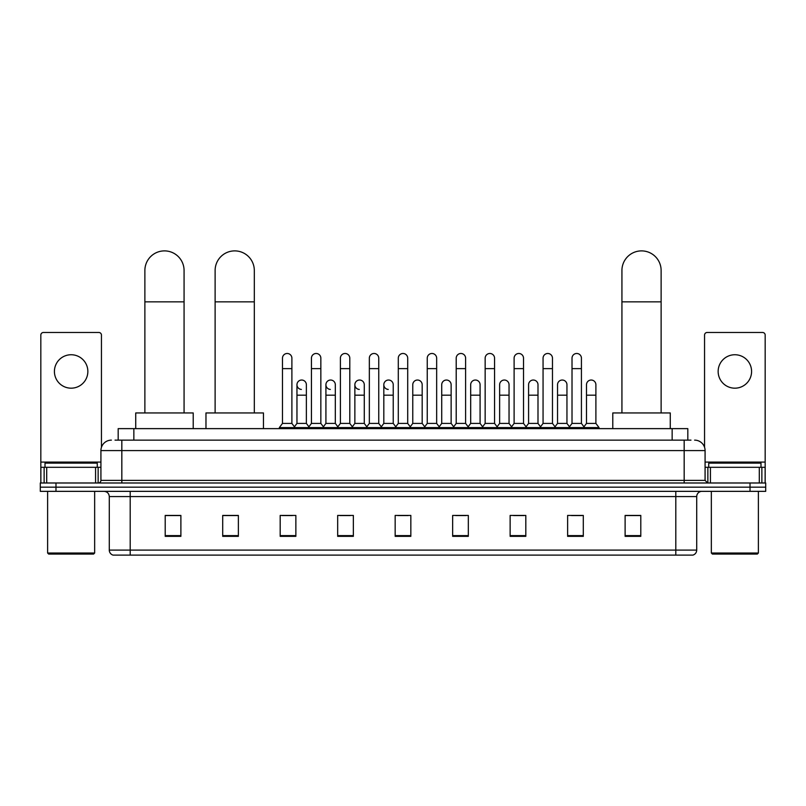 <?xml version="1.0" encoding="UTF-8"?>
<svg xmlns="http://www.w3.org/2000/svg" width="806" height="806" viewBox="0 0 806 806"><rect width="100%" height="100%" fill="white"/><g stroke="black" fill="none" stroke-linecap="round" stroke-linejoin="round"><path stroke-width="1.21" d="M118.18 440.136L118.18 428.631L687.82 428.631L687.82 440.136M115.278 440.136L690.964 440.136M115.036 440.136L121.827 440.136L121.827 450.584L100.921 450.584L100.921 480.376A2.609 2.609 0 0 1 98.312 482.985M111.379 440.136A10.448 10.448 0 0 0 100.921 450.584M694.621 440.136A10.448 10.448 0 0 1 705.079 450.584L705.079 480.376L707.688 482.985M55.977 482.985L40.3 482.985L40.3 487.167L55.977 487.167L40.3 487.167L40.3 491.348L55.977 491.348L55.977 487.167L750.023 487.167L55.977 487.167L55.977 482.985L750.023 482.985L750.023 487.167L765.7 487.167L750.023 487.167L750.023 491.348L55.977 491.348M750.023 491.348L765.7 491.348L765.7 482.985L750.023 482.985M696.716 550.095C696.565 552.594 695.316 554.266 692.948 555.112L675.811 555.112L675.811 550.095L696.716 550.095L696.716 496.577A5.229 5.229 0 0 1 701.935 491.348M675.811 555.112L113.052 555.112A5.229 5.229 0 0 1 109.284 550.095L109.284 496.577C108.981 493.403 107.238 491.66 104.065 491.348M640.79 536.343L640.79 515.437L625.113 515.437L625.113 536.343L640.79 536.343M583.302 536.343L583.302 515.437L567.625 515.437L567.625 536.343L583.302 536.343M525.814 536.343L525.814 515.437L510.138 515.437L510.138 536.343L525.814 536.343M468.326 536.343L468.326 515.437L452.65 515.437L452.65 536.343L468.326 536.343M180.887 536.343L180.887 515.437L165.21 515.437L165.21 536.343L180.887 536.343M238.375 536.343L238.375 515.437L222.698 515.437L222.698 536.343L238.375 536.343M295.862 536.343L295.862 515.437L280.186 515.437L280.186 536.343L295.862 536.343M353.35 536.343L353.35 515.437L337.674 515.437L337.674 536.343L353.35 536.343M410.838 536.343L410.838 515.437L395.162 515.437L395.162 536.343L410.838 536.343M513.583 515.548L524.041 515.548M571.494 515.548L581.942 515.548M339.87 515.548L350.318 515.548M281.959 515.548L292.417 515.548M455.682 515.548L466.13 515.548M397.771 515.548L408.229 515.548M238.375 515.548L222.698 515.548M180.887 515.548L165.21 515.548M640.79 515.548L625.113 515.548M71.14 354.741A16.725 16.725 0 0 0 54.415 371.455A16.725 16.725 0 0 0 71.14 388.18A16.725 16.725 0 0 0 87.854 371.455A16.725 16.725 0 0 0 71.14 354.741M95.571 482.985L95.571 467.309L46.698 467.309L46.698 482.985M101.445 447.32L101.445 335.084A2.609 2.609 0 0 0 98.836 332.475L43.433 332.475A2.609 2.609 0 0 0 40.824 335.084L40.824 467.309L46.698 467.309M95.571 467.309L100.921 467.309M40.824 482.985L40.824 467.309M93.607 554.065L48.662 554.065L47.614 553.017L94.655 553.017L93.607 554.065M47.614 491.348L47.614 553.017M94.655 491.348L94.655 553.017M97.264 467.309L97.264 463.128L45.005 463.128L45.005 467.309M144.879 412.954L144.879 270.494A19.596 19.596 0 0 1 164.474 250.888A19.596 19.596 0 0 1 184.07 270.494A19.596 19.596 0 0 0 164.474 250.888M184.07 412.954L184.07 270.494M193.218 428.631L193.218 412.954L135.73 412.954L135.73 428.631M215.121 412.954L215.121 270.494A19.596 19.596 0 0 1 234.717 250.888A19.596 19.596 0 0 1 254.313 270.494A19.596 19.596 0 0 0 234.717 250.888M254.313 412.954L254.313 270.494M263.461 428.631L263.461 412.954L205.973 412.954L205.973 428.631M621.93 412.954L621.93 270.494A19.596 19.596 0 0 1 641.526 250.888A19.596 19.596 0 0 1 661.122 270.494A19.596 19.596 0 0 0 641.526 250.888M661.122 412.954L661.122 270.494M670.27 428.631L670.27 412.954L612.782 412.954L612.782 428.631M282.483 368.634L291.893 368.634L291.893 423.412L282.483 423.412L282.483 358.186A4.705 4.705 0 0 1 287.48 353.491A4.705 4.705 0 0 1 291.893 358.186A4.705 4.705 0 0 0 287.48 353.491M282.483 423.412L279.35 427.593L279.35 428.631M291.893 423.412L295.026 427.593L279.35 427.593M311.438 423.412L311.438 368.634L320.848 368.634L320.848 423.412L311.438 423.412L308.305 427.593L295.026 427.593L295.026 428.631M311.438 368.634L311.438 358.186A4.705 4.705 0 0 1 316.436 353.491A4.705 4.705 0 0 1 320.848 358.186A4.705 4.705 0 0 0 316.436 353.491M320.848 423.412L323.982 427.593L308.305 427.593L308.305 428.631M340.394 423.412L340.394 368.634L349.794 368.634L349.794 423.412L340.394 423.412L337.251 427.593L323.982 427.593L323.982 428.631M340.394 368.634L340.394 358.186A4.705 4.705 0 0 1 345.391 353.491A4.705 4.705 0 0 1 349.794 358.186A4.705 4.705 0 0 0 345.391 353.491M349.794 423.412L352.937 427.593L337.251 427.593L337.251 428.631M369.339 423.412L369.339 368.634L378.749 368.634L378.749 423.412L369.339 423.412L366.206 427.593L352.937 427.593L352.937 428.631M369.339 368.634L369.339 358.186A4.705 4.705 0 0 1 374.347 353.491A4.705 4.705 0 0 1 378.749 358.186A4.705 4.705 0 0 0 374.347 353.491M378.749 423.412L381.883 427.593L366.206 427.593L366.206 428.631M398.295 423.412L398.295 368.634L407.705 368.634L407.705 423.412L398.295 423.412L395.162 427.593L381.883 427.593L381.883 428.631M398.295 368.634L398.295 358.186A4.705 4.705 0 0 1 403.292 353.491A4.705 4.705 0 0 1 407.705 358.186A4.705 4.705 0 0 0 403.292 353.491M407.705 423.412L410.838 427.593L395.162 427.593L395.162 428.631M427.251 423.412L427.251 368.634L436.661 368.634L436.661 423.412L427.251 423.412L424.117 427.593L410.838 427.593L410.838 428.631M427.251 368.634L427.251 358.186A4.705 4.705 0 0 1 432.248 353.491A4.705 4.705 0 0 1 436.661 358.186A4.705 4.705 0 0 0 432.248 353.491M436.661 423.412L439.794 427.593L424.117 427.593L424.117 428.631M456.206 423.412L456.206 368.634L465.606 368.634L465.606 423.412L456.206 423.412L453.063 427.593L439.794 427.593L439.794 428.631M456.206 368.634L456.206 358.186A4.705 4.705 0 0 1 461.203 353.491A4.705 4.705 0 0 1 465.606 358.186A4.705 4.705 0 0 0 461.203 353.491M465.606 423.412L468.749 427.593L453.063 427.593L453.063 428.631M485.152 423.412L485.152 368.634L494.562 368.634L494.562 423.412L485.152 423.412L482.018 427.593L468.749 427.593L468.749 428.631M485.152 368.634L485.152 358.186A4.705 4.705 0 0 1 490.159 353.491A4.705 4.705 0 0 1 494.562 358.186A4.705 4.705 0 0 0 490.159 353.491M494.562 423.412L497.695 427.593L482.018 427.593L482.018 428.631M514.107 423.412L514.107 368.634L523.517 368.634L523.517 423.412L514.107 423.412L510.974 427.593L497.695 427.593L497.695 428.631M514.107 368.634L514.107 358.186A4.705 4.705 0 0 1 519.104 353.491A4.705 4.705 0 0 1 523.517 358.186A4.705 4.705 0 0 0 519.104 353.491M523.517 423.412L526.65 427.593L510.974 427.593L510.974 428.631M543.063 423.412L543.063 368.634L552.473 368.634L552.473 423.412L543.063 423.412L539.929 427.593L526.65 427.593L526.65 428.631M543.063 368.634L543.063 358.186A4.705 4.705 0 0 1 548.06 353.491A4.705 4.705 0 0 1 552.473 358.186A4.705 4.705 0 0 0 548.06 353.491M552.473 423.412L555.606 427.593L539.929 427.593L539.929 428.631M572.018 423.412L572.018 368.634L581.428 368.634L581.428 423.412L572.018 423.412L568.885 427.593L555.606 427.593L555.606 428.631M572.018 368.634L572.018 358.186A4.705 4.705 0 0 1 577.015 353.491A4.705 4.705 0 0 1 581.428 358.186A4.705 4.705 0 0 0 577.015 353.491M581.428 423.412L584.562 427.593L568.885 427.593L568.885 428.631M595.896 423.412L595.896 395.182L586.496 395.182L586.496 423.412L595.896 423.412L599.039 427.593L584.562 427.593L584.562 428.631M301.363 389.429A4.705 4.705 0 0 1 296.961 384.734A4.705 4.705 0 0 1 301.958 380.039A4.705 4.705 0 0 1 306.371 384.734L306.371 395.182L296.961 395.182L296.961 384.734M306.371 395.182L306.371 423.412L296.961 423.412L296.961 395.182M296.961 423.412L294.422 426.787M306.371 423.412L308.9 426.787M330.319 389.429A4.705 4.705 0 0 1 325.916 384.734A4.705 4.705 0 0 1 330.913 380.039A4.705 4.705 0 0 1 335.316 384.734L335.316 395.182L325.916 395.182L325.916 384.734M335.316 395.182L335.316 423.412L325.916 423.412L325.916 395.182M325.916 423.412L323.377 426.787M335.316 423.412L337.855 426.787M359.275 389.429A4.705 4.705 0 0 1 354.862 384.734A4.705 4.705 0 0 1 359.869 380.039A4.705 4.705 0 0 1 364.272 384.734L364.272 395.182L354.862 395.182L354.862 384.734M364.272 395.182L364.272 423.412L354.862 423.412L354.862 395.182M354.862 423.412L352.333 426.787M364.272 423.412L366.811 426.787M388.23 389.429A4.705 4.705 0 0 1 383.817 384.734A4.705 4.705 0 0 1 388.814 380.039A4.705 4.705 0 0 1 393.227 384.734L393.227 395.182L383.817 395.182L383.817 384.734M393.227 395.182L393.227 423.412L383.817 423.412L383.817 395.182M383.817 423.412L381.288 426.787M393.227 423.412L395.766 426.787M412.773 384.734A4.705 4.705 0 0 1 417.77 380.039A4.705 4.705 0 0 1 422.183 384.734L422.183 395.182L412.773 395.182L412.773 384.734M422.183 395.182L422.183 423.412L412.773 423.412L412.773 395.182M412.773 423.412L410.234 426.787M422.183 423.412L424.712 426.787M441.728 384.734A4.705 4.705 0 0 1 446.726 380.039A4.705 4.705 0 0 1 451.138 384.734L451.138 395.182L441.728 395.182L441.728 384.734M451.138 395.182L451.138 423.412L441.728 423.412L441.728 395.182M441.728 423.412L439.189 426.787M451.138 423.412L453.667 426.787M470.684 384.734A4.705 4.705 0 0 1 475.681 380.039A4.705 4.705 0 0 1 480.084 384.734L480.084 395.182L470.684 395.182L470.684 384.734M480.084 395.182L480.084 423.412L470.684 423.412L470.684 395.182M470.684 423.412L468.145 426.787M480.084 423.412L482.623 426.787M499.629 384.734A4.705 4.705 0 0 1 504.637 380.039A4.705 4.705 0 0 1 509.039 384.734L509.039 395.182L499.629 395.182L499.629 384.734M509.039 395.182L509.039 423.412L499.629 423.412L499.629 395.182M499.629 423.412L497.101 426.787M509.039 423.412L511.578 426.787M528.585 384.734A4.705 4.705 0 0 1 533.582 380.039A4.705 4.705 0 0 1 537.995 384.734L537.995 395.182L528.585 395.182L528.585 384.734M537.995 395.182L537.995 423.412L528.585 423.412L528.585 395.182M528.585 423.412L526.056 426.787M537.995 423.412L540.524 426.787M557.54 384.734A4.705 4.705 0 0 1 562.538 380.039A4.705 4.705 0 0 1 566.95 384.734L566.95 395.182L557.54 395.182L557.54 384.734M566.95 395.182L566.95 423.412L557.54 423.412L557.54 395.182M557.54 423.412L555.002 426.787M566.95 423.412L569.479 426.787M586.496 395.182L586.496 384.734A4.705 4.705 0 0 1 591.493 380.039A4.705 4.705 0 0 1 595.896 384.734L595.896 395.182M586.496 423.412L583.957 426.787M599.039 427.593L599.039 428.631M734.86 354.741A16.725 16.725 0 0 0 718.146 371.455A16.725 16.725 0 0 0 734.86 388.18A16.725 16.725 0 0 0 751.585 371.455A16.725 16.725 0 0 0 734.86 354.741M759.302 482.985L759.302 467.309L710.429 467.309L710.429 482.985M759.302 467.309L765.176 467.309L765.176 335.084A2.609 2.609 0 0 0 762.567 332.475L707.164 332.475A2.609 2.609 0 0 0 704.555 335.084L704.555 447.32M705.079 467.309L710.429 467.309M765.176 467.309L765.176 482.985M757.338 554.065L712.393 554.065L711.345 553.017L758.386 553.017L757.338 554.065M711.345 491.348L711.345 553.017M758.386 491.348L758.386 553.017M760.995 467.309L760.995 463.128L708.736 463.128L708.736 467.309M133.856 440.136L133.856 428.631M672.144 440.136L672.144 428.631M121.827 482.985L121.827 480.376L705.079 480.376M100.921 480.376L121.827 480.376L121.827 450.584L684.173 450.584L684.173 482.985M705.079 450.584L684.173 450.584L684.173 440.136M675.811 491.348L675.811 496.577L109.284 496.577M696.716 496.577L675.811 496.577L675.811 550.095L130.189 550.095L130.189 555.112M109.284 550.095L130.189 550.095L130.189 491.348M410.838 535.617L395.162 535.617M353.35 535.617L337.674 535.617M295.862 535.617L280.186 535.617M238.375 535.617L222.698 535.617M180.887 535.617L165.21 535.617M468.326 535.617L452.65 535.617M525.814 535.617L510.138 535.617M583.302 535.617L567.625 535.617M640.79 535.617L625.113 535.617M100.921 462.08L40.824 462.08M98.141 467.309L98.141 482.985M40.864 467.309L40.864 482.985M44.129 482.985L44.129 467.309M144.879 301.847L184.07 301.847M215.121 301.847L254.313 301.847M621.93 301.847L661.122 301.847M765.176 462.08L705.079 462.08M765.136 482.985L765.136 467.309M761.872 467.309L761.872 482.985M707.859 482.985L707.859 467.309M291.893 368.634L291.893 358.186M320.848 368.634L320.848 358.186M349.794 368.634L349.794 358.186M378.749 368.634L378.749 358.186M407.705 368.634L407.705 358.186M436.661 368.634L436.661 358.186M465.606 368.634L465.606 358.186M494.562 368.634L494.562 358.186M523.517 368.634L523.517 358.186M552.473 368.634L552.473 358.186M581.428 368.634L581.428 358.186"/></g></svg>
